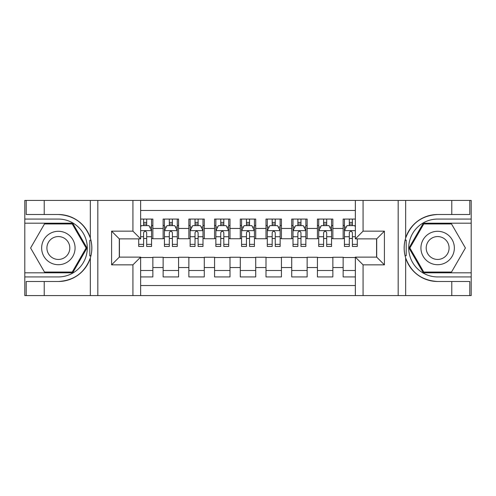 <?xml version="1.0" encoding="UTF-8"?>
<svg xmlns="http://www.w3.org/2000/svg" width="496" height="496" viewBox="0 0 496 496"><rect width="100%" height="100%" fill="white"/><g stroke="black" fill="none" stroke-linecap="round" stroke-linejoin="round"><path stroke-width="0.74" d="M140.641 295.573L355.359 295.573L355.359 257.126L376.7 257.126L376.7 238.874L355.359 238.874L355.359 200.427L140.641 200.427L140.641 238.874L119.3 238.874L119.3 257.126L140.641 257.126L140.641 295.573L44.212 295.573L44.212 281.492L58.354 281.492A33.492 33.492 0 0 0 90.34 257.945C92.299 251.323 92.299 244.689 90.34 238.055A33.492 33.492 0 0 0 58.354 214.508L44.212 214.508L44.212 200.427L24.8 200.427L24.8 272.812L72.683 272.812L87.011 248L72.683 223.188L24.8 223.188M355.359 219.071L343.145 219.071L343.145 228.458L332.859 228.458L332.859 238.743L343.145 238.743L343.145 228.458M332.859 228.458L332.859 219.071L317.428 219.071L317.428 228.458L307.142 228.458L307.142 238.743L317.428 238.743L317.428 228.458M307.142 228.458L307.142 219.071L291.716 219.071L291.716 228.458L281.43 228.458L281.43 238.743L291.716 238.743L291.716 228.458M281.43 228.458L281.43 219.071L265.999 219.071L265.999 228.458L255.713 228.458L255.713 238.743L265.999 238.743L265.999 228.458M255.713 228.458L255.713 219.071L240.287 219.071L240.287 228.458L230.001 228.458L230.001 238.743L240.287 238.743L240.287 228.458M230.001 228.458L230.001 219.071L214.57 219.071L214.57 228.458L204.284 228.458L204.284 238.743L214.57 238.743L214.57 228.458M204.284 228.458L204.284 219.071L188.858 219.071L188.858 228.458L178.572 228.458L178.572 238.743L188.858 238.743L188.858 228.458M178.572 228.458L178.572 219.071L163.141 219.071L163.141 238.743L152.855 238.743L152.855 219.071L140.641 219.071M140.641 276.929L152.855 276.929L152.855 257.257L163.141 257.257L163.141 276.929L178.572 276.929L178.572 257.257L188.858 257.257L188.858 267.542L178.572 267.542M188.858 267.542L188.858 276.929L204.284 276.929L204.284 257.257L214.57 257.257L214.57 267.542L204.284 267.542M214.57 267.542L214.57 276.929L230.001 276.929L230.001 257.257L240.287 257.257L240.287 267.542L230.001 267.542M240.287 267.542L240.287 276.929L255.713 276.929L255.713 257.257L265.999 257.257L265.999 267.542L255.713 267.542M265.999 267.542L265.999 276.929L281.43 276.929L281.43 257.257L291.716 257.257L291.716 267.542L281.43 267.542M291.716 267.542L291.716 276.929L307.142 276.929L307.142 257.257L317.428 257.257L317.428 267.542L307.142 267.542M317.428 267.542L317.428 276.929L332.859 276.929L332.859 257.257L343.145 257.257L343.145 267.542L332.859 267.542M355.359 210.459L140.641 210.459M140.641 285.541L355.359 285.541M343.145 267.542L343.145 276.929L355.359 276.929M119.431 238.874L119.431 257.126M376.569 257.126L376.569 238.874M143.598 225.5L146.686 225.5M151.571 225.5L152.855 225.5M143.598 238.483L146.686 238.483M151.571 238.483L152.855 238.483M140.641 257.517L152.855 257.517M140.641 270.5L152.855 270.5M163.141 238.483L164.43 238.483M169.316 238.483L172.397 238.483M177.283 238.483L178.572 238.483M163.141 225.5L164.43 225.5M169.316 225.5L172.397 225.5M177.283 225.5L178.572 225.5M163.141 257.517L178.572 257.517M163.141 270.5L178.572 270.5M188.858 257.517L204.284 257.517M188.858 270.5L204.284 270.5M188.858 225.5L190.142 225.5M195.027 225.5L198.115 225.5M203 225.5L204.284 225.5M188.858 238.483L190.142 238.483M195.027 238.483L198.115 238.483M203 238.483L204.284 238.483M214.57 257.517L230.001 257.517M214.57 270.5L230.001 270.5M214.57 225.5L215.859 225.5M220.745 225.5L223.826 225.5M228.712 225.5L230.001 225.5M214.57 238.483L215.859 238.483M220.745 238.483L223.826 238.483M228.712 238.483L230.001 238.483M240.287 257.517L255.713 257.517M240.287 270.5L255.713 270.5M240.287 225.5L241.571 225.5M246.456 225.5L249.544 225.5M254.429 225.5L255.713 225.5M240.287 238.483L241.571 238.483M246.456 238.483L249.544 238.483M254.429 238.483L255.713 238.483M265.999 257.517L281.43 257.517M265.999 270.5L281.43 270.5M265.999 225.5L267.288 225.5M272.174 225.5L275.255 225.5M280.141 225.5L281.43 225.5M265.999 238.483L267.288 238.483M272.174 238.483L275.255 238.483M280.141 238.483L281.43 238.483M291.716 257.517L307.142 257.517M291.716 270.5L307.142 270.5M291.716 225.5L293 225.5M297.885 225.5L300.973 225.5M305.858 225.5L307.142 225.5M291.716 238.483L293 238.483M297.885 238.483L300.973 238.483M305.858 238.483L307.142 238.483M317.428 257.517L332.859 257.517M317.428 270.5L332.859 270.5M317.428 225.5L318.717 225.5M323.603 225.5L326.684 225.5M331.57 225.5L332.859 225.5M317.428 238.483L318.717 238.483M323.603 238.483L326.684 238.483M331.57 238.483L332.859 238.483M343.145 257.517L355.359 257.517M343.145 270.5L355.359 270.5M343.145 225.5L344.429 225.5M349.314 225.5L352.402 225.5M343.145 238.483L344.429 238.483M349.314 238.483L352.402 238.483M146.686 222.413L143.598 222.413M138.713 244.361L138.713 246.456L143.598 246.456L143.598 244.361L138.713 244.361L138.713 238.874M149.705 227.044L151.571 227.044L151.571 246.456L146.686 246.456L146.686 232.698C145.657 230.721 144.627 230.721 143.598 232.698L143.598 244.361M151.571 227.044L151.571 219.071M151.571 230.77L148.998 225.63L141.286 225.63L140.641 226.914M143.598 225.63L143.598 219.071M146.686 219.071L146.686 225.63M66.712 233.523A16.715 16.715 0 0 0 43.884 239.642A16.715 16.715 0 0 0 50.003 262.477A16.715 16.715 0 0 0 72.831 256.358A16.715 16.715 0 0 0 66.712 233.523M64.077 238.092A11.445 11.445 0 0 0 48.447 242.277A11.445 11.445 0 0 0 52.638 257.908A11.445 11.445 0 0 0 68.268 253.723A11.445 11.445 0 0 0 64.077 238.092M72.236 272.044L44.479 272.044L30.597 248L44.479 223.956L72.236 223.956L86.118 248L72.236 272.044M445.997 233.523A16.715 16.715 0 0 0 423.169 239.642A16.715 16.715 0 0 0 429.288 262.477A16.715 16.715 0 0 0 452.116 256.358A16.715 16.715 0 0 0 445.997 233.523M443.362 238.092A11.445 11.445 0 0 0 427.732 242.277A11.445 11.445 0 0 0 431.923 257.908A11.445 11.445 0 0 0 447.553 253.723A11.445 11.445 0 0 0 443.362 238.092M451.521 272.044L423.764 272.044L409.882 248L423.764 223.956L451.521 223.956L465.403 248L451.521 272.044M89.795 255.719L90.948 255.719A33.492 33.492 0 0 0 90.954 240.293L89.795 240.293L89.795 255.917L90.898 255.917M44.212 200.427L90.34 200.427L90.34 238.055C84.754 223.305 74.096 215.456 58.354 214.508M58.354 281.492C74.096 280.544 84.754 272.695 90.34 257.945L90.34 295.573M132.928 295.573L132.928 264.845L111.588 264.845L111.588 231.155L132.928 231.155L132.928 200.427L97.83 200.427L97.83 295.573M44.212 295.573L24.8 295.573L24.8 272.812M24.8 276.929L58.354 276.929A28.929 28.929 0 0 0 87.284 248A28.929 28.929 0 0 0 58.354 219.071L24.8 219.071M90.34 200.427L97.83 200.427M132.928 200.427L140.641 200.427M44.212 281.492L26.214 281.492L26.214 295.573M44.212 214.508L26.214 214.508L26.214 200.427M132.928 264.845L140.641 257.126M111.588 264.845L119.3 257.126M111.588 231.155L119.3 238.874M132.928 231.155L140.641 238.874M89.795 240.293L90.904 240.095M91.729 250.877L91.828 246.822M91.5 243.164L91.32 242.073M406.205 240.281L405.052 240.281A33.492 33.492 0 0 0 405.046 255.707L406.205 255.707L406.205 240.083L405.102 240.083A33.492 33.492 0 0 1 437.646 214.508C421.904 215.456 411.246 223.305 405.66 238.055C403.701 244.677 403.701 251.311 405.66 257.945C411.246 272.695 421.904 280.544 437.646 281.492L451.788 281.492L451.788 295.573L471.2 295.573L471.2 223.188L423.317 223.188L408.989 248L423.317 272.812L471.2 272.812M406.205 255.707L405.096 255.905A33.492 33.492 0 0 0 437.646 281.492M355.359 200.427L451.788 200.427L451.788 214.508L437.646 214.508M363.072 200.427L363.072 231.155L384.412 231.155L384.412 264.845L363.072 264.845L363.072 295.573L398.17 295.573L398.17 200.427M405.66 257.945L405.66 295.573L451.788 295.573M451.788 200.427L471.2 200.427L471.2 223.188M471.2 219.071L437.646 219.071A28.929 28.929 0 0 0 408.716 248A28.929 28.929 0 0 0 437.646 276.929L471.2 276.929M405.66 295.573L398.17 295.573M363.072 295.573L355.359 295.573M451.788 214.508L469.786 214.508L469.786 200.427M451.788 281.492L469.786 281.492L469.786 295.573M363.072 231.155L355.359 238.874M384.412 231.155L376.7 238.874M384.412 264.845L376.7 257.126M363.072 264.845L355.359 257.126M404.271 245.123L404.172 249.178M404.5 252.836L404.68 253.927M172.397 222.413L169.316 222.413M177.283 244.361L172.397 244.361L172.397 246.456L177.283 246.456L177.283 230.77L174.716 225.63L166.997 225.63L164.43 230.77L164.43 246.456L169.316 246.456L169.316 244.361L164.43 244.361M164.43 230.77L164.43 219.071M177.283 230.77L177.283 219.071M169.316 225.63L169.316 219.071M172.397 219.071L172.397 225.63M172.397 244.361L172.397 232.698C171.374 230.721 170.345 230.721 169.316 232.698L169.316 244.361M198.115 222.413L195.027 222.413M203 244.361L198.115 244.361L198.115 246.456L203 246.456L203 230.77L200.427 225.63L192.715 225.63L190.142 230.77L190.142 246.456L195.027 246.456L195.027 244.361L190.142 244.361M190.142 230.77L190.142 219.071M203 230.77L203 219.071M195.027 225.63L195.027 219.071M198.115 219.071L198.115 225.63M198.115 244.361L198.115 232.698C197.086 230.721 196.056 230.721 195.027 232.698L195.027 244.361M223.826 222.413L220.745 222.413M228.712 244.361L223.826 244.361L223.826 246.456L228.712 246.456L228.712 230.77L226.145 225.63L218.426 225.63L215.859 230.77L215.859 246.456L220.745 246.456L220.745 244.361L215.859 244.361M215.859 230.77L215.859 219.071M228.712 230.77L228.712 219.071M220.745 225.63L220.745 219.071M223.826 219.071L223.826 225.63M223.826 244.361L223.826 232.698C222.803 230.721 221.774 230.721 220.745 232.698L220.745 244.361M249.544 222.413L246.456 222.413M254.429 244.361L249.544 244.361L249.544 246.456L254.429 246.456L254.429 230.77L251.856 225.63L244.144 225.63L241.571 230.77L241.571 246.456L246.456 246.456L246.456 244.361L241.571 244.361M241.571 230.77L241.571 219.071M254.429 230.77L254.429 219.071M246.456 225.63L246.456 219.071M249.544 219.071L249.544 225.63M249.544 244.361L249.544 232.698C248.515 230.721 247.485 230.721 246.456 232.698L246.456 244.361M275.255 222.413L272.174 222.413M280.141 244.361L275.255 244.361L275.255 246.456L280.141 246.456L280.141 230.77L277.574 225.63L269.855 225.63L267.288 230.77L267.288 246.456L272.174 246.456L272.174 244.361L267.288 244.361M267.288 230.77L267.288 219.071M280.141 230.77L280.141 219.071M272.174 225.63L272.174 219.071M275.255 219.071L275.255 225.63M275.255 244.361L275.255 232.698C274.232 230.721 273.203 230.721 272.174 232.698L272.174 244.361M300.973 222.413L297.885 222.413M305.858 244.361L300.973 244.361L300.973 246.456L305.858 246.456L305.858 230.77L303.285 225.63L295.573 225.63L293 230.77L293 246.456L297.885 246.456L297.885 244.361L293 244.361M293 230.77L293 219.071M305.858 230.77L305.858 219.071M297.885 225.63L297.885 219.071M300.973 219.071L300.973 225.63M300.973 244.361L300.973 232.698C299.944 230.721 298.914 230.721 297.885 232.698L297.885 244.361M326.684 222.413L323.603 222.413M331.57 244.361L326.684 244.361L326.684 246.456L331.57 246.456L331.57 230.77L329.003 225.63L321.284 225.63L318.717 230.77L318.717 246.456L323.603 246.456L323.603 244.361L318.717 244.361M318.717 230.77L318.717 219.071M331.57 230.77L331.57 219.071M323.603 225.63L323.603 219.071M326.684 219.071L326.684 225.63M326.684 244.361L326.684 232.698C325.661 230.721 324.632 230.721 323.603 232.698L323.603 244.361M352.402 222.413L349.314 222.413M355.359 226.914L354.714 225.63L347.002 225.63L344.429 230.77L344.429 246.456L349.314 246.456L349.314 244.361L344.429 244.361M344.429 230.77L344.429 219.071M357.287 238.874L357.287 246.456L352.402 246.456L352.402 232.698C351.373 230.721 350.343 230.721 349.314 232.698L349.314 244.361M349.314 225.63L349.314 219.071M352.402 219.071L352.402 225.63M163.141 267.542L152.855 267.542M163.141 228.458L152.855 228.458M151.509 230.64L140.641 230.64M151.571 244.361L146.686 244.361M143.598 236.728L140.641 236.728M151.571 236.728L146.686 236.728M146.686 224.049L143.598 224.049M405.66 200.427L405.66 238.055M177.221 230.64L164.492 230.64M164.43 227.044L166.29 227.044M175.423 227.044L177.283 227.044M169.316 236.728L164.43 236.728M177.283 236.728L172.397 236.728M172.397 224.049L169.316 224.049M202.938 230.64L190.21 230.64M190.142 227.044L192.008 227.044M201.134 227.044L203 227.044M195.027 236.728L190.142 236.728M203 236.728L198.115 236.728M198.115 224.049L195.027 224.049M228.65 230.64L215.921 230.64M215.859 227.044L217.719 227.044M226.852 227.044L228.712 227.044M220.745 236.728L215.859 236.728M228.712 236.728L223.826 236.728M223.826 224.049L220.745 224.049M254.361 230.64L241.639 230.64M241.571 227.044L243.437 227.044M252.563 227.044L254.429 227.044M246.456 236.728L241.571 236.728M254.429 236.728L249.544 236.728M249.544 224.049L246.456 224.049M280.079 230.64L267.35 230.64M267.288 227.044L269.148 227.044M278.281 227.044L280.141 227.044M272.174 236.728L267.288 236.728M280.141 236.728L275.255 236.728M275.255 224.049L272.174 224.049M305.79 230.64L293.062 230.64M293 227.044L294.866 227.044M303.992 227.044L305.858 227.044M297.885 236.728L293 236.728M305.858 236.728L300.973 236.728M300.973 224.049L297.885 224.049M331.508 230.64L318.779 230.64M318.717 227.044L320.577 227.044M329.71 227.044L331.57 227.044M323.603 236.728L318.717 236.728M331.57 236.728L326.684 236.728M326.684 224.049L323.603 224.049M355.359 230.64L344.491 230.64M344.429 227.044L346.295 227.044M357.287 244.361L352.402 244.361M349.314 236.728L344.429 236.728M355.359 236.728L352.402 236.728M352.402 224.049L349.314 224.049"/></g></svg>
